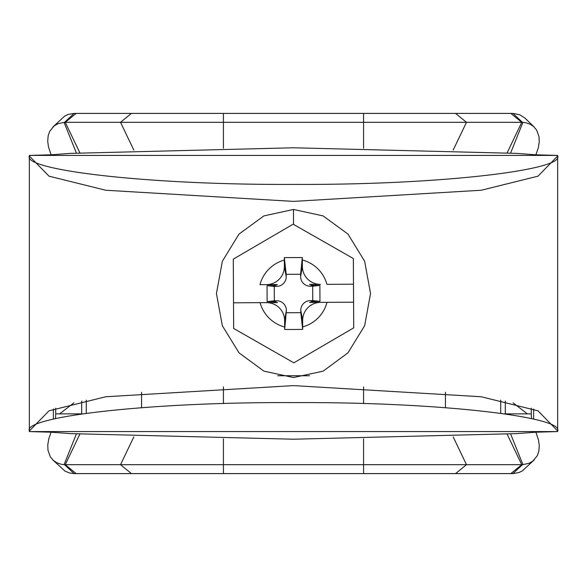 <?xml version="1.0" encoding="UTF-8"?>
<svg xmlns="http://www.w3.org/2000/svg" width="587" height="587" viewBox="0 0 587 587"><rect width="100%" height="100%" fill="white"/><g stroke="black" fill="none" stroke-linecap="round" stroke-linejoin="round"><path stroke-width="0.88" d="M557.65 359.538L557.65 249.071M29.35 155.423L29.35 430.975C22.805 417.019 146.919 401.882 293.5 402.594C440.089 401.882 564.195 417.019 557.65 430.975L557.65 156.025C564.195 169.981 440.081 185.118 293.5 184.406C146.911 185.118 22.805 169.981 29.35 156.025L48.992 176.173L105.777 190.247L293.5 201.392L481.223 190.247L538.008 176.173L557.65 156.025L557.65 155.423L535.505 154.785L516.655 153.383L293.5 147.785L70.337 153.383L51.495 154.785L29.35 155.423L557.65 155.423L557.65 203.447M557.65 430.975L557.65 431.577L29.35 431.577L29.35 430.975L48.992 410.827L105.777 396.753L293.5 385.608L481.223 396.753L538.008 410.827L557.65 430.975M53.366 419.184L53.366 409.036M325.176 344.525L321.903 346.433M265.141 346.44L262.653 345.017L265.141 346.44M233.472 295.254L233.457 292.634M293.5 209.449L263.915 215.899L239.012 234.074L222.363 261.23L216.442 293.529L222.348 325.756L239.07 352.89L263.901 371.131L293.5 377.529L323.121 371.16L347.944 352.868L364.637 325.741L370.544 293.515L364.63 261.222L347.981 234.081L323.085 215.899L293.5 209.449L293.5 224.381M59.632 413.864L73.918 402.843M277.739 375.746L309.518 375.753M513.082 402.843L527.368 413.864M29.35 431.577L51.495 432.215L70.345 433.617L293.507 439.215L516.663 433.617L535.505 432.215L557.65 431.577M533.634 419.184L533.634 409.036M55.391 418.714A24.016 15.438 90 0 0 55.714 413.864L55.714 408.17M525.064 118.192L519.788 114.773L512.913 113.401L522.43 122.309L525.541 122.661L530.281 124.275L533.598 126.506L536.65 130.101L539.013 136.654L539.24 141.929L538.294 147.909L535.887 154.807M531.286 408.17L531.286 413.864A24.016 15.438 -90 0 0 531.609 418.714M535.887 432.193L538.572 440.287L539.27 445.79L538.844 451.234L537.34 455.629L532.835 461.111L528.953 463.326L522.43 464.691L512.913 473.599L518.835 472.579L522.247 470.979L534.199 459.937M52.808 459.937L65.018 471.134L69.604 473.005L74.087 473.599L64.57 464.691L61.459 464.339L56.726 462.725L53.41 460.487L50.357 456.884L47.995 450.332L47.767 445.063L48.714 439.083L51.113 432.193M522.43 464.691L64.57 464.691M512.913 473.599L74.087 473.599M51.113 154.807L48.428 146.713L47.73 141.21L48.156 135.773L49.66 131.371L54.173 125.889L58.047 123.674L64.57 122.309L74.087 113.401L68.165 114.421L64.753 116.021L52.808 127.063M512.913 113.401L74.087 113.401M522.43 122.309L64.57 122.309M293.845 362.817L233.641 328.463L233.509 302.804L260.078 302.672A34.662 34.662 0 0 0 284.666 327.018L284.688 329.468L293.683 329.49L302.672 329.38L302.672 326.922A34.662 34.662 0 0 0 327.018 302.334L353.579 302.202L353.704 327.862L293.845 362.817M233.509 302.804L233.296 259.138L293.155 224.183L353.359 258.537L353.491 284.196L326.922 284.328A34.662 34.662 0 0 0 302.334 259.982L302.312 257.532L284.328 257.62L284.328 260.078A34.662 34.662 0 0 0 259.982 284.666L277.38 284.578A13.207 13.207 0 0 1 272.28 285.627L267.048 285.656L267.122 301.608L272.353 301.579A13.207 13.207 0 0 1 277.475 302.584L260.078 302.672L277.475 302.584M259.982 284.666L277.38 284.578M302.334 259.982L302.371 266.439A18.014 18.014 0 0 0 320.473 284.357L309.525 284.416L320.473 284.357M353.491 284.196L353.579 302.202L309.62 302.422A13.207 13.207 0 0 1 314.72 301.373L319.952 301.344L319.878 285.392L314.647 285.421A13.207 13.207 0 0 1 309.525 284.416M284.666 327.018L284.629 320.561A18.014 18.014 0 0 0 266.527 302.643M284.688 329.468L286.383 310.347A9.605 9.605 0 0 0 276.726 300.786L274.327 300.801L274.254 286.39L276.653 286.383A9.605 9.605 0 0 0 286.214 276.726L286.199 274.327L300.61 274.254L300.617 276.653A9.605 9.605 0 0 0 310.274 286.214L312.673 286.199L312.746 300.61L310.347 300.617A9.605 9.605 0 0 0 300.786 310.274L300.801 312.673L286.39 312.746M327.018 302.334L309.62 302.422M319.878 285.392L312.673 286.199M319.952 301.344L312.746 300.61M266.439 284.629A18.014 18.014 0 0 0 284.357 266.527L284.328 260.078M267.048 285.656L274.254 286.39M267.122 301.608L274.327 300.801M284.328 257.62L286.199 274.327M302.312 257.532L300.61 274.254M320.561 302.371A18.014 18.014 0 0 0 302.643 320.473L302.672 326.922M302.672 329.38L300.801 312.673M81.696 413.952A24.016 15.438 90 0 0 81.696 413.864L55.714 413.864M82.283 413.864L81.696 413.864L81.696 401.075M76.163 473.599L65.245 464.691L79.773 434.343M79.773 152.657L65.245 122.309L76.163 113.401M76.332 152.906L64.049 122.323M510.668 152.906L522.951 122.323M507.227 152.657L521.755 122.309L510.837 113.401M510.837 473.599L521.755 464.691L507.227 434.343M522.951 464.677L510.668 434.094M64.049 464.677L76.332 434.094M86.282 413.299L86.282 400.136M131.437 473.599L120.518 464.691L133.814 436.933M133.814 150.067L120.518 122.309L131.437 113.401M141.555 407.664L141.555 392.314M223.42 473.599L223.42 438.827M223.42 148.173L223.42 113.401M223.42 403.585L223.42 386.914M363.58 473.599L363.58 438.827M363.58 148.173L363.58 113.401M363.58 403.585L363.58 386.914M455.563 473.599L466.482 464.691L453.193 436.933M453.186 150.067L466.482 122.309L455.563 113.401M445.445 407.664L445.445 392.314M500.718 413.299L500.718 400.136M505.304 413.952A24.016 15.438 90 0 1 505.304 413.864L504.717 413.864M531.286 413.864L505.304 413.864L505.304 401.075M284.629 320.561L286.383 310.347M314.647 285.421L310.274 286.214M302.371 266.439L300.617 276.653M284.357 266.527L286.214 276.726M272.28 285.627L276.653 286.383M314.72 301.373L310.347 300.617M302.643 320.473L300.786 310.274M272.353 301.579L276.726 300.786M525.064 118.185L534.214 127.071"/></g></svg>

